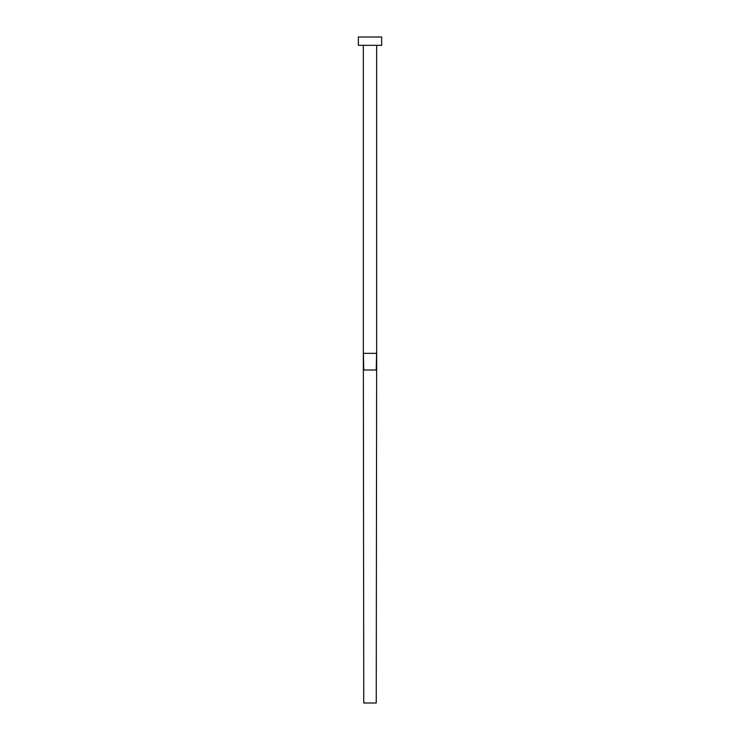 <?xml version="1.0" encoding="UTF-8"?>
<svg xmlns="http://www.w3.org/2000/svg" width="740" height="740" viewBox="0 0 740 740"><rect width="100%" height="100%" fill="white"/><g stroke="black" fill="none" stroke-linecap="round" stroke-linejoin="round"><path stroke-width="1.11" d="M376.66 45.325L376.66 353.35L363.34 353.35L363.34 45.325M381.655 45.325L358.345 45.325L358.345 37L381.655 37L381.655 45.325M376.577 353.35L376.244 370L363.756 370L363.423 353.35M376.66 353.35L376.244 703L363.756 703L363.34 353.35"/></g></svg>
